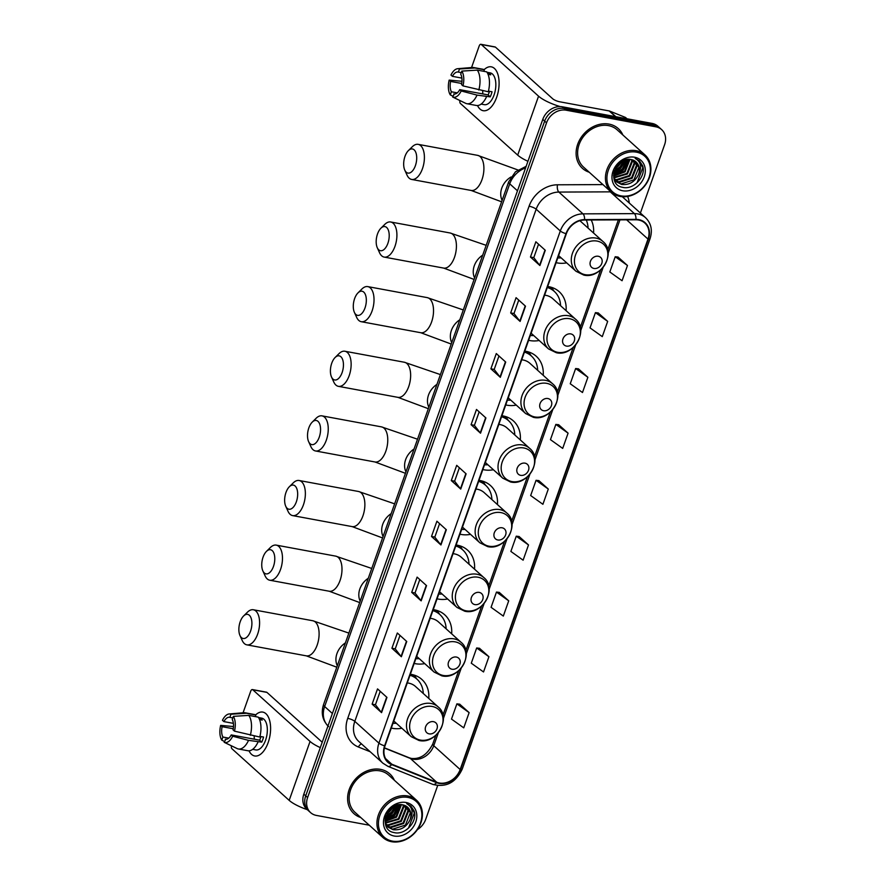 <?xml version="1.0" encoding="UTF-8"?>
<svg xmlns="http://www.w3.org/2000/svg" width="886" height="886" viewBox="0 0 886 886"><rect width="100%" height="100%" fill="white"/><g stroke="black" fill="none" stroke-linecap="round" stroke-linejoin="round"><path stroke-width="1.33" d="M428.758 698.434A29.559 24.299 132.1 0 0 421.869 679.451A29.559 24.299 132.1 0 0 411.602 674.467A29.559 24.299 132.1 0 0 410.34 674.279M391.291 728.059A29.559 24.299 132.1 0 0 392.531 728.325A29.559 24.299 132.1 0 0 401.867 728.259M451.65 633.811A29.559 24.299 132.1 0 0 444.75 614.829A29.559 24.299 132.1 0 0 434.494 609.845A29.559 24.299 132.1 0 0 433.232 609.646M414.183 663.437A29.559 24.299 132.1 0 0 415.423 663.703A29.559 24.299 132.1 0 0 424.748 663.625M474.531 569.177A29.559 24.299 132.1 0 0 467.642 550.195A29.559 24.299 132.1 0 0 457.375 545.211A29.559 24.299 132.1 0 0 456.113 545.023M437.064 598.803A29.559 24.299 132.1 0 0 438.304 599.069A29.559 24.299 132.1 0 0 447.64 599.002M497.423 504.555A29.559 24.299 132.1 0 0 490.523 485.572A29.559 24.299 132.1 0 0 480.267 480.589A29.559 24.299 132.1 0 0 479.005 480.389M459.956 534.18A29.559 24.299 132.1 0 0 461.196 534.446A29.559 24.299 132.1 0 0 470.521 534.369M520.303 439.932A29.559 24.299 132.1 0 0 513.415 420.939A29.559 24.299 132.1 0 0 503.148 415.955A29.559 24.299 132.1 0 0 501.886 415.767M482.837 469.547A29.559 24.299 132.1 0 0 484.077 469.813A29.559 24.299 132.1 0 0 493.413 469.746M543.196 375.299A29.559 24.299 132.1 0 0 536.296 356.316A29.559 24.299 132.1 0 0 526.04 351.332A29.559 24.299 132.1 0 0 524.767 351.133M505.729 404.924A29.559 24.299 132.1 0 0 506.969 405.19A29.559 24.299 132.1 0 0 516.294 405.112M566.076 310.676A29.559 24.299 132.1 0 0 559.188 291.682A29.559 24.299 132.1 0 0 548.921 286.71A29.559 24.299 132.1 0 0 547.659 286.51M528.61 340.29A29.559 24.299 132.1 0 0 529.85 340.556A29.559 24.299 132.1 0 0 539.186 340.49M556.098 262.655A29.559 24.299 132.1 0 0 557.338 262.921A29.559 24.299 132.1 0 0 566.675 262.854M593.565 233.04A29.559 24.299 132.1 0 0 591.206 219.994M640.401 213.039L664.611 144.673A16.734 13.755 132.1 0 0 661.654 129.622L657.877 126.222A16.734 13.755 132.1 0 0 652.074 123.409L562.333 106.796A16.734 13.755 132.1 0 0 542.764 119.411L303.832 794.144A16.734 13.755 132.1 0 0 306.8 809.195L308.682 810.9A16.734 13.755 132.1 0 1 305.714 795.849A16.734 13.755 132.1 0 0 308.682 810.9L310.565 812.595A16.734 13.755 132.1 0 0 316.38 815.419L369.274 825.209M661.654 129.622A16.734 13.755 132.1 0 0 655.839 126.809L566.11 110.196L564.216 108.502A16.734 13.755 132.1 0 0 544.657 121.116L305.714 795.849L544.657 121.116A16.734 13.755 132.1 0 1 564.216 108.502L653.957 125.103L564.216 108.502L562.333 106.796M659.771 127.927A16.734 13.755 132.1 0 0 653.957 125.103A16.734 13.755 132.1 0 1 659.771 127.927M608.992 124.095A26.768 22.006 132.1 0 0 580.308 138.748A26.768 22.006 132.1 0 0 582.434 168.351A26.768 22.006 132.1 0 0 589.234 172.238A26.768 22.006 132.1 0 1 582.434 168.351A26.768 22.006 132.1 0 1 580.308 138.748A26.768 22.006 132.1 0 1 608.992 124.095A26.768 22.006 132.1 0 1 618.284 128.603A26.768 22.006 132.1 0 0 608.992 124.095M380.493 769.358A26.768 22.006 132.1 0 0 351.808 784.01A26.768 22.006 132.1 0 0 353.924 813.625A26.768 22.006 132.1 0 0 360.735 817.512A26.768 22.006 132.1 0 1 353.924 813.625L353.924 813.625A26.768 22.006 132.1 0 1 351.808 784.01A26.768 22.006 132.1 0 1 380.493 769.358A26.768 22.006 132.1 0 1 389.785 773.866A26.768 22.006 132.1 0 0 380.493 769.358M638.629 220.038A17.842 14.674 -47.9 0 1 644.831 223.039A17.842 14.674 -47.9 0 1 647.987 239.087L460.155 769.524A17.842 14.674 -47.9 0 1 436.743 782.26L391.8 764.208A17.842 14.674 -47.9 0 1 388.146 761.927A17.842 14.674 -47.9 0 1 384.989 745.879L566.353 233.716A17.842 14.674 -47.9 0 1 584.505 220.016L635.915 219.794A17.842 14.674 -47.9 0 1 638.629 220.038M638.773 219.628A18.296 15.04 132.1 0 0 635.993 219.385L584.583 219.606A18.296 15.04 132.1 0 0 565.977 233.649L384.613 745.813A18.296 15.04 132.1 0 0 391.601 764.596L436.532 782.648A18.296 15.04 132.1 0 0 460.532 769.602L648.364 239.165A18.296 15.04 132.1 0 0 638.773 219.628M469.137 712.61L456.888 703.849L451.495 719.089L463.743 727.849L469.137 712.61L459.69 704.171M488.928 656.725L476.679 647.965L471.286 663.204L483.534 671.965L488.928 656.725L479.481 648.286M508.719 600.83L496.47 592.069L491.077 607.32L503.326 616.08L508.719 600.83L499.272 592.402M528.51 544.945L516.261 536.185L510.868 551.424L523.117 560.185L528.51 544.945L519.063 536.506M627.476 265.501L615.216 256.741L609.823 271.98L622.072 280.74L627.476 265.501L618.018 257.062M607.674 321.385L595.425 312.625L590.032 327.875L602.281 336.625L607.674 321.385L598.227 312.957M587.883 377.281L575.634 368.521L570.241 383.76L582.49 392.52L587.883 377.281L578.436 368.842M568.092 433.165L555.843 424.405L550.45 439.644L562.699 448.405L568.092 433.165L558.645 424.726M548.301 489.05L536.052 480.301L530.659 495.54L542.908 504.3L548.301 489.05L538.854 480.622M622.858 134.971A26.768 22.006 132.1 0 0 618.284 128.603A26.768 22.006 132.1 0 1 622.858 134.971M394.359 780.234A26.768 22.006 132.1 0 0 389.785 773.866A26.768 22.006 132.1 0 1 394.359 780.234M417.417 829.606A16.734 13.755 132.1 0 0 425.679 819.406L437.651 785.605M566.11 110.196A16.734 13.755 132.1 0 0 546.54 122.822L307.608 797.555A16.734 13.755 132.1 0 0 310.565 812.595M421.149 600.863L411.713 592.357L417.118 577.118L426.543 585.624L421.149 600.863A4.463 1.141 19.5 0 1 420.872 600.575L426.266 585.369M401.358 656.759L391.922 648.253L397.327 633.003L406.752 641.508L401.358 656.759A4.463 1.141 19.5 0 1 401.081 656.471L406.475 641.254M381.567 712.643L372.131 704.137L377.536 688.898L386.96 697.404L381.567 712.643A4.463 1.141 19.5 0 1 381.29 712.355L386.684 697.149M480.522 433.199L471.086 424.693L476.491 409.454L485.916 417.959L480.522 433.199A4.463 1.141 19.5 0 1 480.245 432.911L485.639 417.705M500.313 377.314L490.877 368.809L496.282 353.558L505.707 362.064L500.313 377.314A4.463 1.141 19.5 0 1 500.036 377.026L505.43 361.809M520.104 321.419L510.668 312.913L516.073 297.674L525.498 306.179L520.104 321.419A4.463 1.141 19.5 0 1 519.827 321.131L525.221 305.925M539.895 265.534L530.459 257.029L535.864 241.778L545.289 250.284L539.895 265.534A4.463 1.141 19.5 0 1 539.618 265.246L545.012 250.04M440.94 544.979L431.504 536.473L436.909 521.223L446.334 529.728L440.94 544.979A4.463 1.141 19.5 0 1 440.663 544.691L446.057 529.485M460.731 489.083L451.295 480.577L456.7 465.338L466.125 473.844L460.731 489.083A4.463 1.141 19.5 0 1 460.454 488.806L465.848 473.589M451.295 480.577L454.618 481.198L460.454 488.806M431.504 536.473L434.827 537.082M439.578 523.648L434.816 537.115L440.663 544.691M530.459 257.029L533.782 257.638L539.618 265.246M510.668 312.913L513.991 313.522L519.827 321.131M490.877 368.809L494.2 369.418M498.951 355.973L494.189 369.451L500.036 377.026M471.086 424.693L474.409 425.302M479.16 411.868L474.398 425.335L480.245 432.911M372.131 704.137L375.454 704.747L381.29 712.355M391.922 648.253L395.245 648.862M399.996 635.417L395.234 648.895L401.081 656.471M411.713 592.357L415.036 592.978M419.787 579.533L415.025 593L420.872 600.575M536.052 480.301L538.965 480.633M555.843 424.405L558.756 424.748M575.634 368.521L578.558 368.853M595.425 312.625L598.349 312.968M615.216 256.741L618.14 257.073M516.261 536.185L519.174 536.517M496.47 592.069L499.383 592.413M476.679 647.965L479.592 648.297M456.888 703.849L459.801 704.193M454.607 481.231L459.369 467.753M513.98 313.555L518.742 300.088M533.771 257.671L538.544 244.193M375.431 704.78L380.205 691.313M484.166 69.629A22.305 11.33 100.5 0 1 497.09 72.275A22.305 11.33 100.5 0 1 496.669 97.272A22.305 11.33 100.5 0 1 477.521 105.534A22.305 11.33 100.5 0 0 483.18 110.706A22.305 11.33 100.5 0 0 496.669 97.272A22.305 11.33 100.5 0 0 491.309 66.838A22.305 11.33 100.5 0 0 484.166 69.629M560.218 106.575A22.305 5.726 -160.5 0 1 538.555 96.175L481.275 44.499A2.791 1.418 -79.5 0 0 480.876 44.3A2.791 1.418 -79.5 0 0 479.193 45.983L471.562 67.524M527.934 161.296A22.305 5.726 -160.5 0 1 517.69 155.116L460.399 103.441A2.791 1.418 -79.5 0 1 459.923 100.55M480.876 44.3L495.052 46.925A2.791 1.418 100.5 0 1 495.44 47.124L552.72 98.8A5.582 1.429 19.5 0 0 559.808 101.801L609.191 110.938A2.791 2.293 -47.9 0 1 609.59 111.049L625.195 117.329A2.791 2.293 -47.9 0 1 625.771 117.683L626.967 118.757M461.883 78.101L452.403 76.34A11.153 5.67 100.5 0 1 458.106 72.032A11.153 5.67 100.5 0 1 458.383 72.098L461.296 72.641M477.288 70.116L461.839 71.102L460.731 74.225A11.153 5.67 100.5 0 1 461.54 84.58L462.99 85.887L488.275 91.767A18.407 9.347 100.5 0 0 486.735 71.866L477.288 70.116A18.407 9.347 100.5 0 1 478.828 90.018M488.441 91.114L492.04 91.779A16.169 8.218 100.5 0 1 491.243 94.414A16.169 8.218 100.5 0 1 490.246 96.862L477.033 95.101L461.185 90.97L459.734 89.663L488.075 94.902A11.153 5.67 -79.5 0 0 489.127 92.498A11.153 5.67 -79.5 0 0 489.504 91.313M487.023 72.287L490.191 72.873A16.169 8.218 100.5 0 1 494.078 94.935A16.169 8.218 100.5 0 1 484.299 104.67L481.131 104.083M486.48 96.851A18.407 9.347 100.5 0 1 476.336 105.467L466.889 103.717A18.407 9.347 100.5 0 1 465.659 103.319A18.407 9.347 100.5 0 1 465.549 103.263L452.657 97.028L454.319 94.005M477.033 95.101A18.407 9.347 100.5 0 1 466.889 103.717M461.971 81.29L449.158 80.117L450.609 81.423L461.739 83.483M461.839 71.102A14.497 7.365 100.5 0 1 462.99 85.887M461.185 90.97A14.497 7.365 100.5 0 1 452.657 97.028M457.287 92.864L451.406 91.779L450.298 94.902L452.956 96.186M450.298 94.902A14.497 7.365 100.5 0 1 449.158 80.117M459.734 89.663A11.153 5.67 100.5 0 1 454.042 93.971A11.153 5.67 100.5 0 1 453.765 93.905M451.406 91.779A11.153 5.67 100.5 0 1 450.609 81.423M488.042 74.302L490.733 74.801A16.169 8.218 100.5 0 0 488.374 72.674L487.112 72.442M452.403 76.34L450.963 75.033A14.497 7.365 100.5 0 1 457.685 68.698L472.293 67.469A18.407 9.347 100.5 0 1 473.589 67.524L483.036 69.274A18.407 9.347 100.5 0 1 484.376 69.739L474.929 67.989L459.48 68.975L458.383 72.098M483.811 71.323L484.376 69.739M473.589 67.524A18.407 9.347 100.5 0 1 474.929 67.989M457.685 68.698A14.497 7.365 100.5 0 1 459.48 68.975M482.859 93.938A11.153 5.67 100.5 0 1 482.759 90.749M488.374 72.674L487.909 73.97M488.075 94.902L490.246 96.862M620.909 195.85A23.977 19.713 132.1 0 0 648.962 177.754A23.977 19.713 132.1 0 0 636.381 152.148A23.977 19.713 132.1 0 0 608.339 170.234A23.977 19.713 132.1 0 0 620.909 195.85M620.078 196.437A25.096 20.633 132.1 0 0 646.979 182.693A25.096 20.633 132.1 0 0 644.986 154.939A25.096 20.633 132.1 0 0 636.27 150.709A25.096 20.633 132.1 0 0 609.38 164.453A25.096 20.633 132.1 0 0 611.362 192.207A25.096 20.633 132.1 0 0 620.078 196.437M644.986 154.939L617.165 129.843A25.096 20.633 132.1 0 0 608.46 125.613A25.096 20.633 132.1 0 0 581.559 139.357A25.096 20.633 132.1 0 0 583.553 167.111L611.362 192.207M631.895 159.724L632.349 161.629L627.454 173.977L613.876 177.909M631.441 159.624L631.762 161.097L626.867 173.446L613.721 177.488M633.568 160.3L634.708 163.755L629.813 176.104L616.944 180.201L614.618 179.448M633.169 160.133L634.121 163.223L629.226 175.572L616.357 179.67L614.419 179.083M635.029 161.108L637.067 165.881L632.172 178.23L619.303 182.328L615.548 180.799M615.216 180.567L614.286 179.825M634.686 160.887L636.469 165.35L631.585 177.698L618.716 181.796L615.305 180.478M614.962 180.268L614.231 179.736M638.562 174.476A13.943 11.463 132.1 0 0 636.093 161.939A13.943 11.463 132.1 0 0 631.253 159.58C615.526 155.659 605.969 184.687 622.437 187.267C633.523 190.457 646.481 176.093 642.638 165.771L639.393 160.853L635.184 158.417C640.977 161.761 642.095 167.111 638.562 174.476C634.93 181.874 629.293 185.207 621.662 184.454L616.645 181.951L613.71 177.433M636.004 161.85L638.828 167.476L633.944 179.825L621.075 183.923L616.357 181.674M616.645 181.951L613.965 178.795M620.732 162.182L616.257 166.922M624.973 160.001L620.388 167.598L614.253 171.253M624.143 160.3L619.801 167.066L614.53 170.411M627.731 159.414L622.747 169.724L613.677 173.999M627.111 159.491L622.149 169.193L613.765 173.379M629.979 159.391L625.095 171.851L613.599 176.148M629.448 159.358L624.508 171.319L613.588 175.649M634.586 157.232A18.407 15.128 132.1 0 0 613.057 171.109A18.407 15.128 132.1 0 0 622.714 190.767A18.407 15.128 132.1 0 0 644.233 176.879A18.407 15.128 132.1 0 0 634.586 157.232M639.338 160.798L642.859 167.709L636.99 182.804L634.897 184.554M628.661 159.347L622.847 170.046L613.599 175.029M625.682 159.79L620.488 167.919L614.031 172.061M621.451 161.695L615.77 167.742M628.994 159.347L623.146 170.311L613.588 175.362M626.092 159.69L620.787 168.185L613.932 172.482M622.149 161.263L618.428 166.059L615.371 168.462M405.002 156.346A12.271 6.235 -79.5 0 0 404.769 170.09A12.271 6.235 -79.5 0 0 415.379 165.704A12.271 6.235 -79.5 0 0 415.567 151.871A12.271 6.235 -79.5 0 0 408.38 150.609A12.271 6.235 -79.5 0 0 405.002 156.346M408.38 150.609L412.278 146.755A17.842 9.07 100.5 0 1 418.159 144.352A17.842 9.07 100.5 0 1 422.456 168.705A17.842 9.07 100.5 0 1 411.669 179.448A17.842 9.07 100.5 0 1 407.028 175.096L404.769 170.09M593.952 268.458A6.689 5.504 132.1 0 0 601.782 263.419A6.689 5.504 132.1 0 0 598.272 256.264A6.689 5.504 132.1 0 0 590.441 261.315A6.689 5.504 132.1 0 0 593.952 268.458M558.612 255.578L576.033 271.293A20.079 16.502 132.1 0 1 574.438 249.077A20.079 16.502 132.1 0 1 595.957 238.09A20.079 16.502 132.1 0 1 602.923 241.479L580.33 221.09A20.079 16.502 132.1 0 0 579.887 220.714M557.792 257.87A26.491 21.773 132.1 0 0 561.148 257.87M588.049 228.056A26.491 21.773 132.1 0 0 586.277 220.016M377.514 233.982A12.271 6.235 -79.5 0 0 377.281 247.726A12.271 6.235 -79.5 0 0 387.88 243.34A12.271 6.235 -79.5 0 0 388.079 229.507A12.271 6.235 -79.5 0 0 380.88 228.245A12.271 6.235 -79.5 0 0 377.514 233.982M380.88 228.245L384.779 224.391A17.842 9.07 100.5 0 1 390.671 221.987A17.842 9.07 100.5 0 1 394.968 246.341A17.842 9.07 100.5 0 1 384.17 257.084A17.842 9.07 100.5 0 1 379.54 252.731L377.281 247.726M566.464 346.094A6.689 5.504 132.1 0 0 574.283 341.055A6.689 5.504 132.1 0 0 570.772 333.9A6.689 5.504 132.1 0 0 562.953 338.95A6.689 5.504 132.1 0 0 566.464 346.094M531.124 333.214L548.534 348.929A20.079 16.502 132.1 0 1 546.95 326.712A20.079 16.502 132.1 0 1 568.458 315.726A20.079 16.502 132.1 0 1 575.435 319.104L552.831 298.726A20.079 16.502 132.1 0 0 545.865 295.337A20.079 16.502 132.1 0 0 544.591 295.16M530.304 335.506A26.491 21.773 132.1 0 0 533.66 335.506M560.561 305.692A26.491 21.773 132.1 0 0 554.304 291.416A26.491 21.773 132.1 0 0 547.315 287.485M554.304 291.416L553.362 290.564A26.491 21.773 132.1 0 0 547.482 287.009M551.336 287.285L553.816 290.94A26.735 21.984 132.1 0 1 553.905 291.051M354.621 298.604A12.271 6.235 -79.5 0 0 354.389 312.359A12.271 6.235 -79.5 0 0 364.999 307.963A12.271 6.235 -79.5 0 0 365.198 294.141A12.271 6.235 -79.5 0 0 357.999 292.878A12.271 6.235 -79.5 0 0 354.621 298.604M357.999 292.878L361.898 289.013A17.842 9.07 100.5 0 1 367.779 286.61A17.842 9.07 100.5 0 1 372.076 310.964A17.842 9.07 100.5 0 1 361.289 321.707A17.842 9.07 100.5 0 1 356.648 317.354L354.389 312.359M543.572 410.727A6.689 5.504 132.1 0 0 551.402 405.677A6.689 5.504 132.1 0 0 547.891 398.534A6.689 5.504 132.1 0 0 540.061 403.584A6.689 5.504 132.1 0 0 543.572 410.727M508.232 397.836L525.653 413.552A20.079 16.502 132.1 0 1 524.058 391.346A20.079 16.502 132.1 0 1 545.577 380.349A20.079 16.502 132.1 0 1 552.543 383.738L529.95 363.349A20.079 16.502 132.1 0 0 522.984 359.971A20.079 16.502 132.1 0 0 521.71 359.782M507.423 400.14A26.491 21.773 132.1 0 0 510.779 400.129M537.669 370.315A26.491 21.773 132.1 0 0 531.412 356.039A26.491 21.773 132.1 0 0 524.423 352.107M531.412 356.039L530.47 355.186A26.491 21.773 132.1 0 0 524.59 351.642M528.455 351.919L530.924 355.574A26.735 21.984 132.1 0 1 531.013 355.674M331.741 363.238A12.271 6.235 -79.5 0 0 331.508 376.982A12.271 6.235 -79.5 0 0 342.107 372.596A12.271 6.235 -79.5 0 0 342.306 358.764A12.271 6.235 -79.5 0 0 335.107 357.501A12.271 6.235 -79.5 0 0 331.741 363.238M335.107 357.501L339.006 353.647A17.842 9.07 100.5 0 1 344.898 351.244A17.842 9.07 100.5 0 1 349.195 375.598A17.842 9.07 100.5 0 1 338.397 386.34A17.842 9.07 100.5 0 1 333.767 381.988L331.508 376.982M520.691 475.35A6.689 5.504 132.1 0 0 528.51 470.311A6.689 5.504 132.1 0 0 525.01 463.156A6.689 5.504 132.1 0 0 517.18 468.207A6.689 5.504 132.1 0 0 520.691 475.35M485.351 462.47L502.761 478.185A20.079 16.502 132.1 0 1 501.177 455.969A20.079 16.502 132.1 0 1 522.685 444.982A20.079 16.502 132.1 0 1 529.662 448.36L507.058 427.982A20.079 16.502 132.1 0 0 500.092 424.593A20.079 16.502 132.1 0 0 498.818 424.416M484.531 464.762A26.491 21.773 132.1 0 0 487.887 464.762M514.788 434.948A26.491 21.773 132.1 0 0 508.531 420.662A26.491 21.773 132.1 0 0 501.542 416.741M508.531 420.662L507.589 419.82A26.491 21.773 132.1 0 0 501.709 416.265M505.563 416.542L508.043 420.197A26.735 21.984 132.1 0 1 508.132 420.307M308.849 427.86A12.271 6.235 -79.5 0 0 308.616 441.616A12.271 6.235 -79.5 0 0 319.226 437.219A12.271 6.235 -79.5 0 0 319.425 423.397A12.271 6.235 -79.5 0 0 312.226 422.135A12.271 6.235 -79.5 0 0 308.849 427.86M312.226 422.135L316.125 418.27A17.842 9.07 100.5 0 1 322.006 415.866A17.842 9.07 100.5 0 1 326.303 440.22A17.842 9.07 100.5 0 1 315.516 450.963A17.842 9.07 100.5 0 1 310.875 446.61L308.616 441.616M497.799 539.984A6.689 5.504 132.1 0 0 505.629 534.934A6.689 5.504 132.1 0 0 502.118 527.79A6.689 5.504 132.1 0 0 494.288 532.84A6.689 5.504 132.1 0 0 497.799 539.984M462.459 527.092L479.88 542.808A20.079 16.502 132.1 0 1 478.285 520.603A20.079 16.502 132.1 0 1 499.804 509.605A20.079 16.502 132.1 0 1 506.77 512.994L484.177 492.605A20.079 16.502 132.1 0 0 477.211 489.227A20.079 16.502 132.1 0 0 475.937 489.039M461.65 529.396A26.491 21.773 132.1 0 0 465.006 529.385M491.896 499.571A26.491 21.773 132.1 0 0 485.639 485.295A26.491 21.773 132.1 0 0 478.65 481.364M485.639 485.295L484.697 484.443A26.491 21.773 132.1 0 0 478.817 480.899M482.682 481.176L485.151 484.83A26.735 21.984 132.1 0 1 485.24 484.93M285.968 492.494A12.271 6.235 -79.5 0 0 285.735 506.238A12.271 6.235 -79.5 0 0 296.334 501.853A12.271 6.235 -79.5 0 0 296.533 488.02A12.271 6.235 -79.5 0 0 289.334 486.757A12.271 6.235 -79.5 0 0 285.968 492.494M289.334 486.757L293.233 482.903A17.842 9.07 100.5 0 1 299.125 480.5A17.842 9.07 100.5 0 1 303.422 504.854A17.842 9.07 100.5 0 1 292.624 515.597A17.842 9.07 100.5 0 1 287.994 511.244L285.735 506.238M474.918 604.606A6.689 5.504 132.1 0 0 482.737 599.567A6.689 5.504 132.1 0 0 479.237 592.413A6.689 5.504 132.1 0 0 471.407 597.463A6.689 5.504 132.1 0 0 474.918 604.606M439.578 591.726L456.988 607.442A20.079 16.502 132.1 0 1 455.404 585.225A20.079 16.502 132.1 0 1 476.923 574.239A20.079 16.502 132.1 0 1 483.889 577.617L461.296 557.239A20.079 16.502 132.1 0 0 454.319 553.85A20.079 16.502 132.1 0 0 453.045 553.672M438.758 594.019A26.491 21.773 132.1 0 0 442.114 594.019M469.015 564.205A26.491 21.773 132.1 0 0 462.758 549.918A26.491 21.773 132.1 0 0 455.769 545.997M462.758 549.918L461.816 549.076A26.491 21.773 132.1 0 0 455.936 545.521M459.79 545.798L462.27 549.453A26.735 21.984 132.1 0 1 462.359 549.564M263.076 557.117A12.271 6.235 -79.5 0 0 262.843 570.872A12.271 6.235 -79.5 0 0 273.453 566.475A12.271 6.235 -79.5 0 0 273.652 552.654A12.271 6.235 -79.5 0 0 266.453 551.391A12.271 6.235 -79.5 0 0 263.076 557.117M266.453 551.391L270.352 547.526A17.842 9.07 100.5 0 1 276.233 545.123A17.842 9.07 100.5 0 1 280.53 569.476A17.842 9.07 100.5 0 1 269.743 580.219A17.842 9.07 100.5 0 1 265.102 575.867L262.843 570.872M452.026 669.24A6.689 5.504 132.1 0 0 459.856 664.19A6.689 5.504 132.1 0 0 456.345 657.047A6.689 5.504 132.1 0 0 448.526 662.097A6.689 5.504 132.1 0 0 452.026 669.24M416.686 656.349L434.107 672.064A20.079 16.502 132.1 0 1 432.512 649.859A20.079 16.502 132.1 0 1 454.031 638.861A20.079 16.502 132.1 0 1 460.997 642.25L438.404 621.861A20.079 16.502 132.1 0 0 431.438 618.483A20.079 16.502 132.1 0 0 430.164 618.295M415.877 658.652A26.491 21.773 132.1 0 0 419.233 658.641M446.123 628.827A26.491 21.773 132.1 0 0 439.877 614.552A26.491 21.773 132.1 0 0 432.877 610.62M439.877 614.552L438.924 613.699A26.491 21.773 132.1 0 0 433.055 610.155M436.909 610.432L439.39 614.087A26.735 21.984 132.1 0 1 439.467 614.186M240.195 621.75A12.271 6.235 -79.5 0 0 239.962 635.495A12.271 6.235 -79.5 0 0 250.572 631.109A12.271 6.235 -79.5 0 0 250.76 617.276A12.271 6.235 -79.5 0 0 243.572 616.014A12.271 6.235 -79.5 0 0 240.195 621.75M243.572 616.014L247.471 612.16A17.842 9.07 100.5 0 1 253.352 609.756A17.842 9.07 100.5 0 1 257.649 634.11A17.842 9.07 100.5 0 1 246.851 644.853A17.842 9.07 100.5 0 1 242.221 640.5L239.962 635.495M429.145 733.863A6.689 5.504 132.1 0 0 436.975 728.824A6.689 5.504 132.1 0 0 433.464 721.669A6.689 5.504 132.1 0 0 425.634 726.719A6.689 5.504 132.1 0 0 429.145 733.863M393.805 720.982L411.226 736.687A20.079 16.502 132.1 0 1 409.631 714.481A20.079 16.502 132.1 0 1 431.15 703.495A20.079 16.502 132.1 0 1 438.116 706.873L415.523 686.495A20.079 16.502 132.1 0 0 408.546 683.106A20.079 16.502 132.1 0 0 407.283 682.929M392.985 723.275A26.491 21.773 132.1 0 0 396.341 723.275M423.242 693.461A26.491 21.773 132.1 0 0 416.985 679.174A26.491 21.773 132.1 0 0 409.996 675.254M416.985 679.174L416.043 678.333A26.491 21.773 132.1 0 0 410.163 674.778M414.028 675.054L416.498 678.709A26.735 21.984 132.1 0 1 416.586 678.82M255.666 714.891A22.305 11.33 100.5 0 1 268.591 717.538A22.305 11.33 100.5 0 1 268.17 742.546A22.305 11.33 100.5 0 1 249.021 750.807A22.305 11.33 100.5 0 0 254.681 755.968A22.305 11.33 100.5 0 0 268.17 742.546A22.305 11.33 100.5 0 0 262.799 712.1A22.305 11.33 100.5 0 0 255.666 714.891M320.311 747.618A22.305 5.726 -160.5 0 1 310.056 741.438L252.776 689.762A2.791 1.418 -79.5 0 0 252.377 689.563A2.791 1.418 -79.5 0 0 250.694 691.246L243.063 712.787M307.32 809.671A22.305 5.726 -160.5 0 1 289.19 800.379L231.899 748.703A2.791 1.418 -79.5 0 1 231.423 745.813M252.377 689.563L266.553 692.188A2.791 1.418 100.5 0 1 266.941 692.387L322.216 742.246M233.383 723.364L223.903 721.603A11.153 5.67 100.5 0 1 229.607 717.295A11.153 5.67 100.5 0 1 229.873 717.361L232.796 717.904M248.789 715.379L233.339 716.364L232.232 719.487A11.153 5.67 100.5 0 1 233.04 729.842L234.491 731.149L259.775 737.03A18.407 9.347 100.5 0 0 258.236 717.128L248.789 715.379A18.407 9.347 100.5 0 1 250.328 735.28M259.941 736.377L263.541 737.041A16.169 8.218 100.5 0 1 262.743 739.677A16.169 8.218 100.5 0 1 261.747 742.125L248.534 740.364L232.686 736.233L231.235 734.926L259.576 740.164A11.153 5.67 -79.5 0 0 260.628 737.761A11.153 5.67 -79.5 0 0 261.005 736.576M258.524 717.549L261.691 718.136A16.169 8.218 100.5 0 1 265.579 740.198A16.169 8.218 100.5 0 1 255.799 749.933L252.632 749.346M257.981 742.114A18.407 9.347 100.5 0 1 247.836 750.73L238.389 748.98A18.407 9.347 100.5 0 1 237.16 748.581A18.407 9.347 100.5 0 1 237.049 748.526L224.158 742.291L225.819 739.267M248.534 740.364A18.407 9.347 100.5 0 1 238.389 748.98M233.472 726.553L220.658 725.379L222.109 726.686L233.239 728.746M233.339 716.364A14.497 7.365 100.5 0 1 234.491 731.149M232.686 736.233A14.497 7.365 100.5 0 1 224.158 742.291M228.787 738.127L222.907 737.041L221.799 740.164L224.457 741.449M221.799 740.164A14.497 7.365 100.5 0 1 220.658 725.379M231.235 734.926A11.153 5.67 100.5 0 1 225.542 739.234A11.153 5.67 100.5 0 1 225.266 739.168M222.907 737.041A11.153 5.67 100.5 0 1 222.109 726.686M259.543 719.565L262.234 720.063A16.169 8.218 100.5 0 0 259.875 717.937L258.612 717.704M223.903 721.603L222.452 720.296A14.497 7.365 100.5 0 1 229.186 713.961L243.794 712.732A18.407 9.347 100.5 0 1 245.09 712.787L254.537 714.537A18.407 9.347 100.5 0 1 255.877 715.002L246.43 713.252L230.98 714.238L229.873 717.361M255.312 716.586L255.877 715.002M245.09 712.787A18.407 9.347 100.5 0 1 246.43 713.252M229.186 713.961A14.497 7.365 100.5 0 1 230.98 714.238M254.36 739.201A11.153 5.67 100.5 0 1 254.26 736.011M259.875 717.937L259.41 719.244M259.576 740.164L261.747 742.125M392.409 841.113A23.977 19.713 132.1 0 0 420.451 823.016A23.977 19.713 132.1 0 0 407.881 797.411A23.977 19.713 132.1 0 0 379.839 815.508A23.977 19.713 132.1 0 0 392.409 841.113M391.579 841.7A25.096 20.633 132.1 0 0 418.48 827.956A25.096 20.633 132.1 0 0 416.486 800.202A25.096 20.633 132.1 0 0 407.77 795.971A25.096 20.633 132.1 0 0 380.88 809.715A25.096 20.633 132.1 0 0 382.863 837.469A25.096 20.633 132.1 0 0 391.579 841.7M416.486 800.202L388.666 775.106A25.096 20.633 132.1 0 0 379.961 770.875A25.096 20.633 132.1 0 0 353.06 784.619A25.096 20.633 132.1 0 0 355.053 812.373L382.863 837.469M403.396 804.986L403.85 806.891L398.955 819.24L385.377 823.172M402.942 804.887L403.263 806.36L398.368 818.708L385.222 822.751M405.068 805.562L406.209 809.018L401.314 821.366L388.445 825.464L386.119 824.711M404.669 805.396L405.622 808.486L400.727 820.835L387.858 824.932L385.919 824.345M406.53 806.371L408.568 811.144L403.673 823.493L390.804 827.59L387.049 826.062M386.717 825.83L385.787 825.087M406.187 806.149L407.97 810.612L403.086 822.961L390.217 827.059L386.805 825.741M386.462 825.53L385.731 824.999M410.052 819.738A13.943 11.463 132.1 0 0 407.593 807.201A13.943 11.463 132.1 0 0 402.753 804.842C387.027 800.922 377.469 829.949 393.938 832.53C405.024 835.719 417.982 821.355 414.139 811.033L410.894 806.116L406.685 803.68C412.477 807.024 413.596 812.373 410.052 819.738C406.43 827.147 400.793 830.47 393.162 829.717L388.146 827.214L385.211 822.695M407.494 807.113L410.329 812.739L405.445 825.087L392.576 829.185L387.858 826.937M388.146 827.214L385.465 824.058M392.232 807.445L387.758 812.185M396.474 805.263L391.889 812.861L385.753 816.515M395.643 805.573L391.302 812.329L386.03 815.685M399.232 804.676L394.248 814.987L385.177 819.262M398.611 804.754L393.65 814.455L385.266 818.642M401.48 804.654L396.596 817.113L385.1 821.411M400.948 804.621L396.009 816.582L385.089 820.912M406.087 802.495A18.407 15.128 132.1 0 0 384.557 816.371A18.407 15.128 132.1 0 0 394.215 836.03A18.407 15.128 132.1 0 0 415.733 822.142A18.407 15.128 132.1 0 0 406.087 802.495M410.838 806.061L414.36 812.971L408.49 828.067L406.397 829.817M400.162 804.61L394.348 815.308L385.1 820.292M397.183 805.053L391.989 813.182L385.532 817.335M392.952 806.958L387.271 813.005M400.494 804.61L394.647 815.574L385.089 820.624M397.592 804.953L392.288 813.448L385.432 817.745M393.65 806.526L389.929 811.321L386.872 813.725M542.764 119.411L546.54 122.822M652.074 123.409L655.839 126.809M303.832 794.144L307.608 797.555M525.597 167.908A22.305 18.34 132.1 0 0 509.738 183.823L517.479 190.822M328.584 726.575C322.504 720.451 320.832 713.097 323.567 704.536L508.664 181.851A11.153 2.857 19.5 0 0 509.738 183.823L324.641 706.519L332.394 713.507M323.567 704.536A11.153 2.857 19.5 0 0 324.641 706.519A22.305 18.34 132.1 0 0 327.975 725.988M436.743 782.26L410.34 758.438A17.842 14.674 132.1 0 0 412.876 759.169A17.842 14.674 132.1 0 0 433.752 745.713L438.36 732.7M384.369 748.005L410.34 758.438A10.034 5.471 -68.1 0 0 409.421 757.862L411.469 758.449C420.374 759.324 427.473 754.484 432.789 743.93A10.034 2.58 19.5 0 0 433.752 745.713L460.155 769.524M647.987 239.087L626.646 219.839M384.613 745.813A5.582 1.429 -160.5 0 1 378.942 743.144L560.306 230.98A22.305 18.34 -47.9 0 1 583.01 213.858L634.42 213.626A22.305 18.34 -47.9 0 1 637.809 213.925A22.305 18.34 -47.9 0 1 645.551 217.69L622.304 196.714M610.986 191.863A22.305 18.34 132.1 0 0 610.277 191.852L558.867 192.074A22.305 18.34 132.1 0 0 536.174 209.207L354.81 721.359A22.305 18.34 132.1 0 0 358.752 741.427L382.896 763.2A22.305 18.34 -47.9 0 1 378.942 743.144L354.81 721.359A5.582 1.429 19.5 0 0 347.722 718.369L529.086 206.205A27.887 22.925 -47.9 0 1 557.46 184.797L602.934 184.598M635.993 219.385A5.582 2.547 89.8 0 0 634.42 213.626L610.277 191.852A5.582 2.547 -90.2 0 1 609.324 190.368M529.086 206.205A5.582 1.429 19.5 0 1 536.174 209.207L560.306 230.98A5.582 1.429 19.5 0 0 565.977 233.649M391.601 764.596A5.582 3.035 111.9 0 1 387.979 766.368L432.922 784.42C446.023 787.698 455.792 782.615 462.204 769.17L650.036 238.733A5.582 1.429 -160.5 0 1 648.364 239.165M557.46 184.797A5.582 2.547 -90.2 0 0 558.867 192.074L583.01 213.858A5.582 2.547 89.8 0 1 584.583 219.606M436.532 782.648A5.582 3.035 111.9 0 1 432.922 784.42M460.532 769.602A5.582 1.429 19.5 0 0 462.204 769.17M370.182 751.738L358.376 746.998A27.887 22.925 -47.9 0 1 347.722 718.369M627.62 196.437A27.887 22.925 -47.9 0 1 629.27 203.005M361.521 743.919A5.582 3.035 -68.1 0 0 358.376 746.998M391.8 764.208L385.51 758.527M443.377 718.535L461.241 668.066M466.257 653.901L484.133 603.444M489.15 589.279L507.013 538.81M512.03 524.645L529.906 474.187M534.923 460.022L552.786 409.553M557.803 395.389L575.678 344.931M580.684 330.766L603.167 267.295M608.184 253.13L619.956 219.861M517.69 155.116L538.555 96.175M615.504 116.642L609.191 110.938M495.44 47.124L481.275 44.499M609.59 111.049L615.848 116.697M626.745 118.713L625.195 117.329M501.598 201.798L471.175 190.457A17.842 9.07 -79.5 0 0 481.962 179.714A17.842 9.07 -79.5 0 0 477.665 155.36L418.159 144.352M502.107 200.358A17.842 14.674 -47.9 0 1 501.786 188.12A17.842 14.674 -47.9 0 1 511.056 176.967M585.192 274.693A18.44 15.162 132.1 0 0 606.766 260.772A18.44 15.162 132.1 0 0 597.098 241.081A18.44 15.162 132.1 0 0 575.523 254.991A18.44 15.162 132.1 0 0 585.192 274.693M474.11 279.433L443.687 268.093A17.842 9.07 -79.5 0 0 454.474 257.35A17.842 9.07 -79.5 0 0 450.177 232.996L390.671 221.987M474.619 277.994A17.842 14.674 -47.9 0 1 474.298 265.756A17.842 14.674 -47.9 0 1 482.715 255.124M557.704 352.318A18.44 15.162 132.1 0 0 579.267 338.408A18.44 15.162 132.1 0 0 569.598 318.716A18.44 15.162 132.1 0 0 548.035 332.627A18.44 15.162 132.1 0 0 557.704 352.318M451.229 344.056L420.795 332.726A17.842 9.07 -79.5 0 0 431.582 321.983A17.842 9.07 -79.5 0 0 427.296 297.63L367.779 286.61M451.727 342.627A17.842 14.674 -47.9 0 1 451.417 330.378A17.842 14.674 -47.9 0 1 459.834 319.757M534.812 416.952A18.44 15.162 132.1 0 0 556.386 403.041A18.44 15.162 132.1 0 0 546.717 383.35A18.44 15.162 132.1 0 0 525.143 397.26A18.44 15.162 132.1 0 0 534.812 416.952M428.337 408.69L397.914 397.349A17.842 9.07 -79.5 0 0 408.701 386.606A17.842 9.07 -79.5 0 0 404.404 362.252L344.898 351.244M428.846 407.25A17.842 14.674 -47.9 0 1 428.525 395.012A17.842 14.674 -47.9 0 1 436.942 384.38M511.931 481.574A18.44 15.162 132.1 0 0 533.494 467.664A18.44 15.162 132.1 0 0 523.825 447.973A18.44 15.162 132.1 0 0 502.262 461.883A18.44 15.162 132.1 0 0 511.931 481.574M405.456 473.312L375.022 461.983A17.842 9.07 -79.5 0 0 385.82 451.24A17.842 9.07 -79.5 0 0 381.523 426.886L322.006 415.866M405.965 471.884A17.842 14.674 -47.9 0 1 405.644 459.635A17.842 14.674 -47.9 0 1 414.061 449.014M489.039 546.208A18.44 15.162 132.1 0 0 510.613 532.298A18.44 15.162 132.1 0 0 500.944 512.606A18.44 15.162 132.1 0 0 479.37 526.517A18.44 15.162 132.1 0 0 489.039 546.208M382.564 537.946L352.141 526.605A17.842 9.07 -79.5 0 0 362.928 515.862A17.842 9.07 -79.5 0 0 358.631 491.508L299.125 480.5M383.073 536.506A17.842 14.674 -47.9 0 1 382.752 524.268A17.842 14.674 -47.9 0 1 391.169 513.636M466.158 610.831A18.44 15.162 132.1 0 0 487.732 596.92A18.44 15.162 132.1 0 0 478.052 577.229A18.44 15.162 132.1 0 0 456.489 591.139A18.44 15.162 132.1 0 0 466.158 610.831M359.683 602.569L329.249 591.239A17.842 9.07 -79.5 0 0 340.047 580.496A17.842 9.07 -79.5 0 0 335.75 556.142L276.233 545.123M360.192 601.14A17.842 14.674 -47.9 0 1 359.871 588.891A17.842 14.674 -47.9 0 1 368.288 578.27M443.266 675.464A18.44 15.162 132.1 0 0 464.84 661.554A18.44 15.162 132.1 0 0 455.171 641.863A18.44 15.162 132.1 0 0 433.597 655.773A18.44 15.162 132.1 0 0 443.266 675.464M336.791 667.202L306.368 655.861A17.842 9.07 -79.5 0 0 317.155 645.119A17.842 9.07 -79.5 0 0 312.858 620.765L253.352 609.756M337.3 665.763A17.842 14.674 -47.9 0 1 336.979 653.525A17.842 14.674 -47.9 0 1 345.396 642.893M420.385 740.087A18.44 15.162 132.1 0 0 441.959 726.177A18.44 15.162 132.1 0 0 432.29 706.485A18.44 15.162 132.1 0 0 410.716 720.396A18.44 15.162 132.1 0 0 420.385 740.087M289.19 800.379L310.056 741.438M266.941 692.387L252.776 689.762M508.664 181.851L515.453 171.806L526.151 166.324M382.896 763.2L387.979 766.368M650.036 238.733C652.705 230.327 651.21 223.305 645.551 217.69M384.413 747.817L409.421 757.862M432.789 743.93L435.846 735.314M442.945 715.246L458.726 670.68M465.837 650.612L481.619 606.057M488.718 585.989L504.499 541.424M511.61 521.356L527.38 476.801M534.491 456.733L550.272 412.167M557.383 392.099L573.153 347.545M580.264 327.477L600.653 269.909M607.752 249.841L618.373 219.872M460.997 101.059L465.659 103.319M517.834 169.935L477.665 155.36M471.175 190.457L411.669 179.448M602.923 241.479C616.767 252.51 601.229 279.378 583.785 275.081L576.033 271.293M486.181 245.333L450.177 232.996M443.687 268.093L384.17 257.084M575.435 319.104C589.268 330.146 573.74 357.014 556.286 352.706L548.534 348.929M554.115 291.25L551.568 287.363M463.3 309.956L427.296 297.63M420.795 332.726L361.289 321.707M552.543 383.738C566.387 394.779 550.859 421.636 533.405 417.339L525.653 413.552M531.235 355.873L528.676 351.986M440.408 374.59L404.404 362.252M397.914 397.349L338.397 386.34M529.662 448.36C543.506 459.402 527.967 486.27 510.524 481.962L502.761 478.185M508.342 420.507L505.795 416.619M417.527 439.212L381.523 426.886M375.022 461.983L315.516 450.963M506.77 512.994C520.614 524.036 505.086 550.893 487.632 546.596L479.88 542.808M485.462 485.129L482.903 481.242M394.647 503.846L358.631 491.508M352.141 526.605L292.624 515.597M483.889 577.617C497.733 588.658 482.194 615.526 464.751 611.218L456.988 607.442M462.57 549.763L460.022 545.876M371.755 568.469L335.75 556.142M329.249 591.239L269.743 580.219M460.997 642.25C474.841 653.292 459.313 680.149 441.859 675.852L434.107 672.064M439.689 614.386L437.141 610.498M348.874 633.102L312.858 620.765M306.368 655.861L246.851 644.853M438.116 706.873C451.96 717.915 436.421 744.783 418.978 740.474L411.226 736.687M416.808 679.019L414.249 675.132M232.497 746.333L237.16 748.581"/></g></svg>
